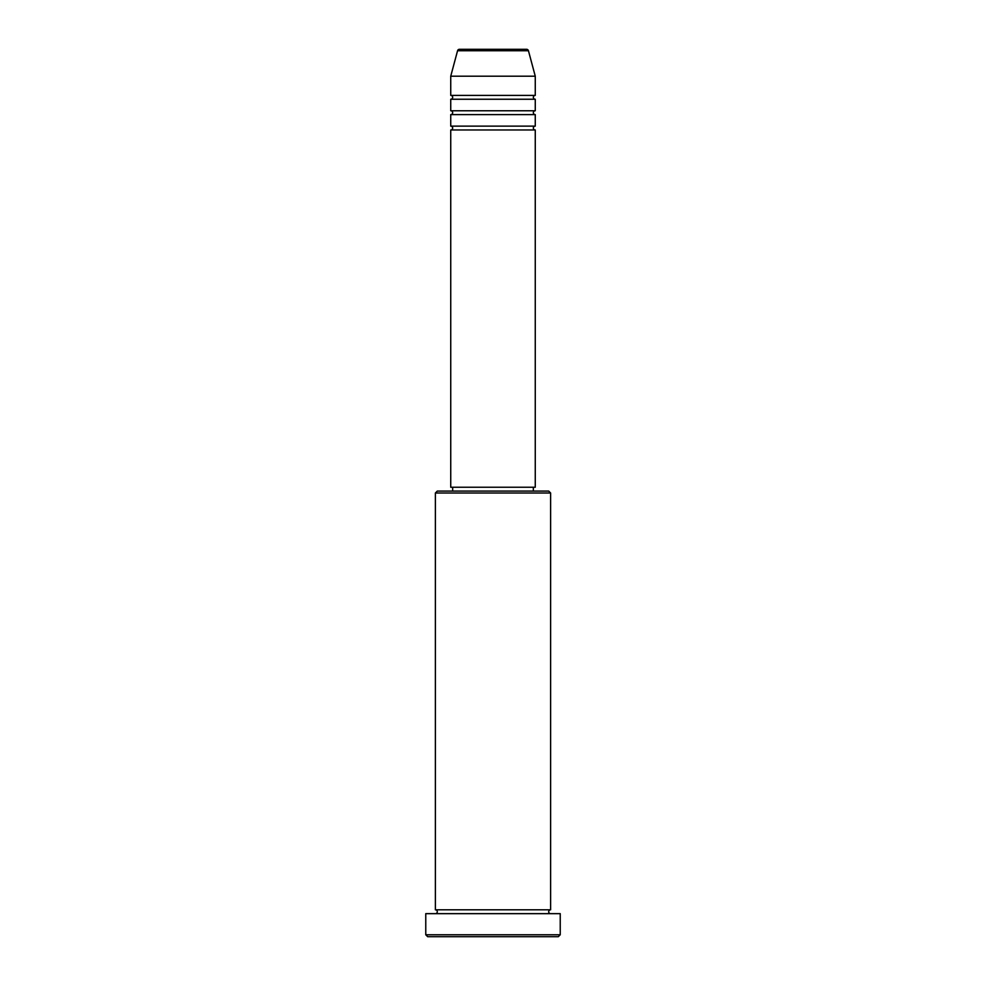 <?xml version="1.0" encoding="UTF-8"?>
<svg xmlns="http://www.w3.org/2000/svg" width="986" height="986" viewBox="0 0 986 986"><rect width="100%" height="100%" fill="white"/><g stroke="black" fill="none" stroke-linecap="round" stroke-linejoin="round"><path stroke-width="0.74" stroke-dasharray="4.93 3.7" d="M450.738 129.967L535.262 129.967M450.738 126.134L535.262 126.134M450.738 114.61L535.262 114.61M450.738 110.765L535.262 110.765M450.738 99.241L535.262 99.241M450.738 95.395L535.262 95.395M435.381 913.652L550.619 913.652L435.381 913.652M435.381 909.807L550.619 909.807M533.34 487.232L452.66 487.232L533.34 487.232M533.34 491.077L452.66 491.077L533.34 491.077M450.738 76.193L535.262 76.193M427.69 936.7L558.31 936.7M425.767 913.652L560.233 913.652M560.233 934.777L425.767 934.777M435.381 493L550.619 493M548.697 491.077L437.303 491.077M450.738 487.232L535.262 487.232M457.566 50.73L528.434 50.73"/><path stroke-width="1.48" d="M526.573 49.3L459.427 49.3L526.573 49.3A1.923 1.923 0 0 1 528.434 50.73L535.262 76.193L450.738 76.193L450.738 95.395A1.923 1.923 0 0 1 452.66 97.318A1.923 1.923 0 0 1 450.738 99.241L450.738 110.765A1.923 1.923 0 0 1 452.66 112.687A1.923 1.923 0 0 1 450.738 114.61L450.738 126.134A1.923 1.923 0 0 1 452.66 128.057A1.923 1.923 0 0 1 450.738 129.967L450.738 487.232L535.262 487.232L535.262 129.967L450.738 129.967M459.427 49.3A1.923 1.923 0 0 0 457.566 50.73L450.738 76.193M535.262 76.193L535.262 95.395A1.923 1.923 0 0 0 533.34 97.318A1.923 1.923 0 0 0 535.262 99.241L535.262 110.765A1.923 1.923 0 0 0 533.34 112.687A1.923 1.923 0 0 0 535.262 114.61L535.262 126.134A1.923 1.923 0 0 0 533.34 128.057A1.923 1.923 0 0 0 535.262 129.967M435.381 493L437.303 491.077L548.697 491.077L550.619 493L435.381 493L435.381 909.807A1.923 1.923 0 0 1 437.303 911.73A1.923 1.923 0 0 1 435.381 913.652M558.31 936.7L427.69 936.7L425.767 934.777L560.233 934.777L558.31 936.7M550.619 493L550.619 909.807A1.923 1.923 0 0 0 548.697 911.73A1.923 1.923 0 0 0 550.619 913.652M535.262 114.61L450.738 114.61M535.262 126.134L450.738 126.134M452.66 487.232L452.66 491.077M533.34 487.232L533.34 491.077M550.619 909.807L435.381 909.807M560.233 934.777L560.233 913.652L425.767 913.652L425.767 934.777M535.262 95.395L450.738 95.395M535.262 99.241L450.738 99.241M535.262 110.765L450.738 110.765M528.434 50.73L457.566 50.73"/></g></svg>
